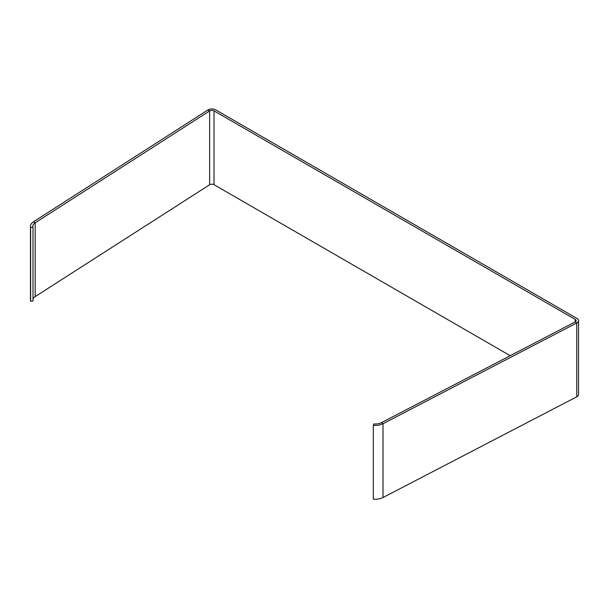 <?xml version="1.0" encoding="UTF-8"?>
<svg xmlns="http://www.w3.org/2000/svg" width="609" height="609" viewBox="0 0 609 609"><rect width="100%" height="100%" fill="white"/><g stroke="black" fill="none" stroke-linecap="round" stroke-linejoin="round"><path stroke-width="0.91" d="M30.45 226.282L30.45 300.108A11.457 6.615 0 0 0 30.633 301.272L33 301.029L33 227.203L30.633 227.446A11.457 6.615 180 0 1 30.45 226.282A11.457 6.615 180 0 1 33.388 221.851L207.844 109.993A5.428 3.129 180 0 1 215.715 109.871L576.959 318.438A5.428 3.129 180 0 1 578.55 320.654A5.428 3.129 180 0 1 576.753 322.983L383.008 423.704A11.457 6.615 180 0 1 373.317 425.295L373.317 499.129A11.457 6.615 0 0 0 383.008 497.53L576.753 396.809A5.428 3.129 0 0 0 578.55 394.487L578.55 320.654M33 227.203A9.044 5.222 180 0 1 32.863 226.282A9.044 5.222 180 0 1 35.185 222.787L209.633 110.922A3.015 1.743 180 0 1 214.01 110.861L575.254 319.421A3.015 1.743 180 0 1 576.137 320.654A3.015 1.743 180 0 1 575.14 321.948L381.394 422.669A9.044 5.222 180 0 1 373.743 423.925L373.317 425.295M33.388 221.851L35.185 222.787L35.185 296.613L209.633 184.755A3.015 1.743 0 0 1 214.01 184.687L510.213 355.702M35.185 296.613A9.044 5.222 0 0 0 33 299.186M30.633 301.272L30.633 227.446M209.633 184.755L209.633 110.922L207.844 109.993M575.14 321.948L576.753 322.983L576.753 396.809M381.394 422.669L383.008 423.704L383.008 497.53M575.254 319.421L575.254 321.887M214.01 110.861L214.01 184.687"/></g></svg>
